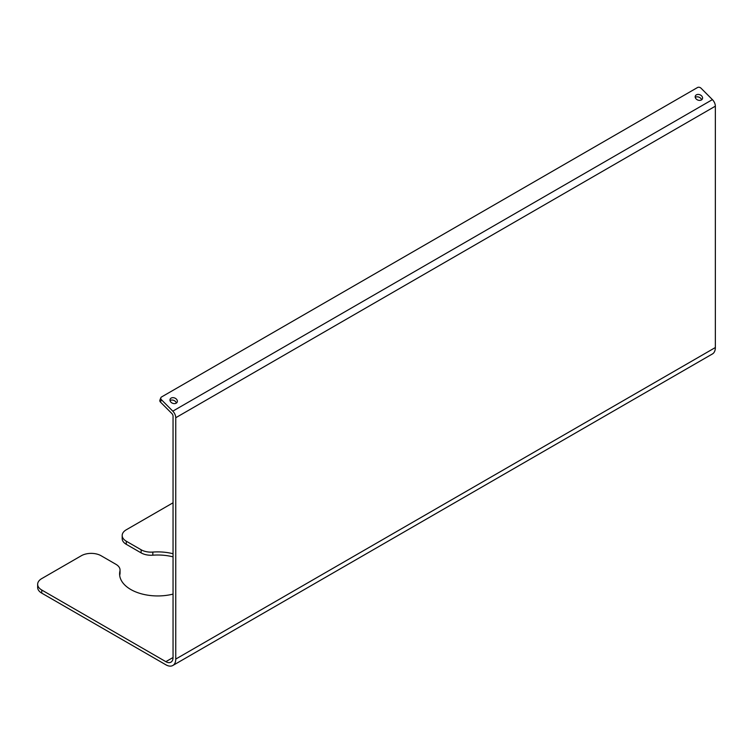 <?xml version="1.0" encoding="UTF-8"?>
<svg xmlns="http://www.w3.org/2000/svg" width="753" height="753" viewBox="0 0 753 753"><rect width="100%" height="100%" fill="white"/><g stroke="black" fill="none" stroke-linecap="round" stroke-linejoin="round"><path stroke-width="1.13" d="M701.58 99.848A3.812 2.833 21.4 0 0 699.085 97.212A3.812 2.833 21.4 0 0 695.414 97.259A3.812 2.833 21.4 0 0 695.245 97.363M696.177 98.972A3.812 2.833 21.4 0 0 701.41 99.951A3.812 2.833 21.4 0 0 702.427 98.803A3.812 2.833 21.4 0 0 700.808 95.236A3.812 2.833 21.4 0 0 696.346 94.869A3.812 2.833 21.4 0 0 695.32 96.017A3.812 2.833 21.4 0 0 696.177 98.972M176.362 403.071A3.812 2.833 21.4 0 0 173.877 400.436A3.812 2.833 21.4 0 0 170.197 400.483A3.812 2.833 21.4 0 0 170.027 400.587M170.969 402.196A3.812 2.833 21.4 0 0 176.193 403.175A3.812 2.833 21.4 0 0 177.219 402.036A3.812 2.833 21.4 0 0 175.6 398.469A3.812 2.833 21.4 0 0 171.129 398.102A3.812 2.833 21.4 0 0 170.112 399.25A3.812 2.833 21.4 0 0 170.969 402.196M173.049 553.737A38.158 22.025 0 0 0 152.831 552.071A13.987 8.076 180 0 1 141.131 549.775L126.288 541.209A13.987 8.076 180 0 1 122.184 535.496L122.184 538.611A13.987 8.076 180 0 0 126.288 544.325L141.131 552.89A13.987 8.076 180 0 0 152.831 555.187A38.158 22.025 180 0 1 173.049 556.853M160.841 397.744A2.541 1.883 21.4 0 0 161.406 399.711L172.804 411.157A6.363 3.671 60 0 1 175.75 417.727L175.75 659.073A13.987 8.076 60 0 1 172.851 665.473L712.451 353.938A13.987 8.076 -120 0 0 715.35 347.538L715.35 106.182A6.363 3.671 -120 0 0 712.413 99.622L701.005 88.176A2.541 1.883 21.4 0 0 697.523 87.527L161.518 396.982A2.541 1.883 21.4 0 0 160.841 397.744L159.9 400.135A2.541 1.883 21.4 0 0 160.474 402.102L171.872 413.538A2.541 1.468 -120 0 1 173.049 416.164L173.049 657.51A10.175 5.873 60 0 1 170.94 662.169A10.175 5.873 60 0 1 165.858 661.671L41.744 590.013A13.987 8.076 180 0 1 37.65 584.3A13.987 8.076 180 0 1 41.744 578.596L81.315 555.742A13.987 8.076 180 0 1 101.1 555.742L115.943 564.317A13.987 8.076 180 0 1 120.047 570.03A13.987 8.076 180 0 1 119.925 571.075A38.158 22.025 0 0 0 119.605 573.918A38.158 22.025 0 0 0 130.777 589.495A38.158 22.025 0 0 0 173.049 594.098M172.851 665.473A13.987 8.076 60 0 1 165.858 664.786L41.744 593.129A13.987 8.076 180 0 1 37.65 587.415L37.65 584.3M122.184 535.496A13.987 8.076 180 0 1 126.288 529.783L173.049 502.788M120.047 570.03L120.047 573.146A13.987 8.076 180 0 1 119.925 574.191L119.925 571.075M119.699 575.48A38.158 22.025 180 0 1 119.925 574.191M152.831 555.187L152.831 552.071M161.406 399.711L160.474 402.102M41.744 593.129L41.744 590.013M715.35 106.182L175.75 417.727M175.75 659.073L715.35 347.538M173.049 657.51L165.858 661.671M141.131 552.89L141.131 549.775M126.288 544.325L126.288 541.209M172.804 411.157L712.413 99.622"/></g></svg>
